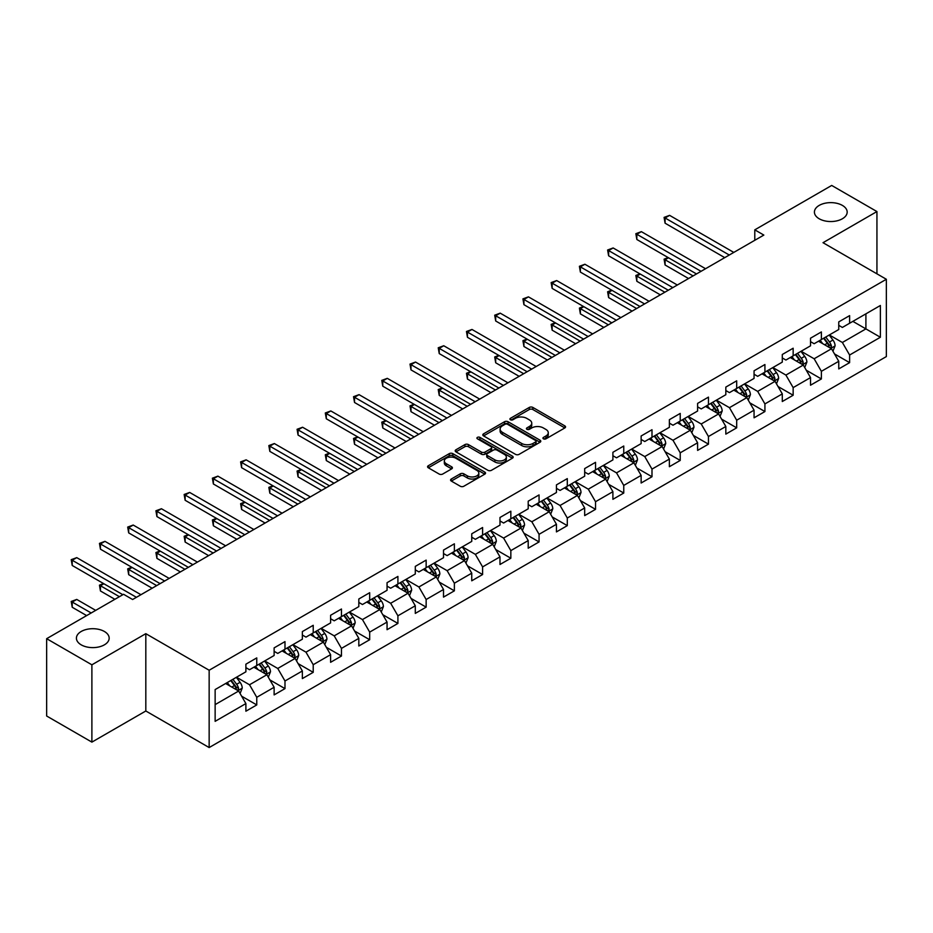 <?xml version="1.0" encoding="UTF-8"?>
<svg xmlns="http://www.w3.org/2000/svg" width="933" height="933" viewBox="0 0 933 933"><rect width="100%" height="100%" fill="white"/><g stroke="black" fill="none" stroke-linecap="round" stroke-linejoin="round"><path stroke-width="1.4" d="M543.461 438.837A1.761 1.015 0 0 0 545.945 438.837L564.827 427.944A2.507 1.446 0 0 0 565.561 426.917A2.507 1.446 0 0 0 564.827 425.891L532.848 407.429A2.507 1.446 0 0 0 529.303 407.429L510.421 418.334A1.761 1.015 0 0 0 509.908 419.045A1.761 1.015 0 0 0 510.421 419.768A1.761 1.015 0 0 0 512.905 419.768L515.354 418.357A8.035 4.642 0 0 1 526.725 418.357L529.384 419.897A8.035 4.642 0 0 1 531.74 423.174A8.035 4.642 0 0 1 529.384 426.463L526.947 427.874A1.761 1.015 0 0 0 526.434 428.585A1.761 1.015 0 0 0 526.947 429.308A1.761 1.015 0 0 0 529.431 429.308L531.868 427.897A8.035 4.642 0 0 1 543.239 427.897L545.91 429.437A8.035 4.642 0 0 1 548.266 432.714A8.035 4.642 0 0 1 545.91 435.991L543.461 437.402A1.761 1.015 0 0 0 542.948 438.125A1.761 1.015 0 0 0 543.461 438.837L543.461 437.402M104.379 631.478A16.374 9.458 0 0 0 86.524 629.425A16.374 9.458 0 0 0 76.413 638.16A16.374 9.458 0 0 0 81.218 644.855A16.374 9.458 0 0 0 99.061 646.896A16.374 9.458 0 0 0 109.173 638.16A16.374 9.458 0 0 0 104.379 631.478M842.371 205.4A16.374 9.458 0 0 0 824.527 203.347A16.374 9.458 0 0 0 814.416 212.083A16.374 9.458 0 0 0 819.209 218.777A16.374 9.458 0 0 0 837.064 220.818A16.374 9.458 0 0 0 847.176 212.083A16.374 9.458 0 0 0 842.371 205.4M451.315 479.014A2.507 1.446 0 0 0 450.581 480.04A2.507 1.446 0 0 0 451.315 481.066L460.284 486.245A2.507 1.446 0 0 0 463.841 486.245L484.798 474.151A2.507 1.446 0 0 0 485.533 473.124A2.507 1.446 0 0 0 484.798 472.098L452.82 453.636A2.507 1.446 0 0 0 449.274 453.636L428.317 465.742A2.507 1.446 0 0 0 427.571 466.768A2.507 1.446 0 0 0 428.317 467.783L439.151 474.046A2.507 1.446 0 0 0 442.697 474.046L451.665 468.867A2.507 1.446 0 0 0 452.412 467.841A2.507 1.446 0 0 0 451.665 466.815L446.301 463.713A6.718 3.884 0 0 1 444.33 460.972A6.718 3.884 0 0 1 448.481 457.38A6.718 3.884 0 0 1 455.805 458.22L476.845 470.384A6.718 3.884 0 0 1 478.816 473.124A6.718 3.884 0 0 1 474.675 476.705A6.718 3.884 0 0 1 467.351 475.865L463.841 473.836A2.507 1.446 0 0 0 460.284 473.836L451.315 479.014L451.315 481.066L460.284 475.923L460.284 473.836M145.816 633.67L91.889 664.809L46.65 638.685L46.65 716.008L91.889 742.12L145.816 710.993L209.155 747.555L209.155 670.244L145.816 633.67L145.816 710.993M876.938 273.836L876.938 211.558L823.011 242.697L886.35 279.27L209.155 670.244M876.938 211.558L831.7 185.445L754.785 229.845L754.785 240.294M46.65 638.685L123.564 594.286L132.614 599.511L763.835 235.069L754.785 229.845M515.529 454.359A2.507 1.446 0 0 0 519.086 454.359L540.044 442.254A2.507 1.446 0 0 0 540.778 441.227A2.507 1.446 0 0 0 540.044 440.201L508.065 421.739A2.507 1.446 0 0 0 504.52 421.739L483.551 433.845A2.507 1.446 0 0 0 482.816 434.871A2.507 1.446 0 0 0 483.551 435.898L515.529 454.359M478.128 439.221A1.761 1.015 0 0 1 479.912 439.466L479.912 437.379L512.427 456.144A2.507 1.446 0 0 1 513.162 457.17A2.507 1.446 0 0 1 512.427 458.196L491.458 470.302A2.507 1.446 0 0 1 487.912 470.302L455.934 451.84L464.902 446.697L464.902 444.609L455.934 449.788A2.507 1.446 0 0 0 455.199 450.814A2.507 1.446 0 0 0 455.934 451.84L455.934 449.788M464.902 446.697A2.507 1.446 0 0 1 468.459 446.697L468.459 444.609A2.507 1.446 0 0 0 464.902 444.609M468.459 444.609L481.428 452.097A2.507 1.446 0 0 0 484.973 452.097L490.933 448.656A2.507 1.446 0 0 0 491.668 447.642A2.507 1.446 0 0 0 490.933 446.615L477.428 438.813A1.761 1.015 0 0 1 476.915 438.102A1.761 1.015 0 0 1 477.999 437.157A1.761 1.015 0 0 1 479.912 437.379M209.155 747.555L886.35 356.581L886.35 279.27M241.647 696.205L256.762 704.928L256.762 697.301L274.127 687.271L274.127 694.898L284.985 688.624L284.985 680.997L302.362 670.967L302.362 678.594L313.22 672.331L313.22 664.704L330.597 654.674L330.597 662.302L341.455 656.027L341.455 648.4L358.82 638.37L358.82 645.998L369.678 639.735L369.678 632.107L387.055 622.078L387.055 629.705L397.913 623.431L397.913 615.803L415.29 605.774L415.29 613.401L426.148 607.138L426.148 599.511L443.513 589.481L443.513 597.108L454.371 590.834L454.371 583.207L471.748 573.177L471.748 580.804L482.606 574.53L482.606 566.902L499.983 556.873L499.983 564.5L510.841 558.237L510.841 550.61L528.206 540.58L528.206 548.207L539.064 541.933L539.064 534.306L556.441 524.276L556.441 531.903L567.299 525.641L567.299 518.013L584.676 507.984L584.676 515.611L595.534 509.336L595.534 501.709L612.899 491.679L612.899 499.307L623.757 493.044L623.757 485.417L641.134 475.387L641.134 483.014L651.992 476.74L651.992 469.112L669.369 459.083L669.369 466.71L680.227 460.435L680.227 452.808L697.604 442.778L697.604 450.406L708.462 444.143L708.462 436.516L725.827 426.486L725.827 434.113L736.685 427.839L736.685 420.212L754.062 410.182L754.062 417.809L764.92 411.546L764.92 403.919L782.297 393.889L782.297 401.517L793.155 395.242L793.155 387.615L810.52 377.585L810.52 385.212L821.378 378.95L821.378 371.322L838.755 361.293L838.755 368.92L849.613 362.645L849.613 355.018L880.379 337.256L880.379 305.488L865.906 313.85L865.906 328.894L880.379 337.256M256.762 704.928L245.892 711.203L245.892 703.575L215.138 721.337L215.138 689.569L245.892 671.807L245.892 664.179L256.762 657.905L256.762 665.532L274.127 655.502L274.127 647.875L284.985 641.612L284.985 649.24L302.362 639.21L302.362 631.583L313.22 625.308L313.22 632.936L330.597 622.906L330.597 615.279L341.455 609.016L341.455 616.643L358.82 606.613L358.82 598.986L369.678 592.712L369.678 600.339L387.055 590.309L387.055 582.682L397.913 576.419L397.913 584.046L415.29 574.017L415.29 566.389L426.148 560.115L426.148 567.742L443.513 557.712L443.513 550.085L454.371 543.811L454.371 551.438L471.748 541.408L471.748 533.781L482.606 527.518L482.606 535.145L499.983 525.116L499.983 517.488L510.841 511.214L510.841 518.841L528.206 508.812L528.206 501.184L539.064 494.922L539.064 502.549L556.441 492.519L556.441 484.892L567.299 478.617L567.299 486.245L584.676 476.215L584.676 468.588L595.534 462.325L595.534 469.952L612.899 459.922L612.899 452.295L623.757 446.021L623.757 453.648L641.134 443.618L641.134 435.991L651.992 429.716L651.992 437.344L669.369 427.314L669.369 419.687L680.227 413.424L680.227 421.051L697.604 411.021L697.604 403.394L708.462 397.12L708.462 404.747L725.827 394.717L725.827 387.09L736.685 380.827L736.685 388.455L754.062 378.425L754.062 370.798L764.92 364.523L764.92 372.15L782.297 362.121L782.297 354.493L793.155 348.231L793.155 355.858L810.52 345.828L810.52 338.201L821.378 331.926L821.378 339.554L838.755 329.524L838.755 321.897L849.613 315.622L849.613 323.25L880.379 305.488M253.858 667.212L266.885 674.734L249.519 684.764L236.492 677.241M245.892 667.631L249.519 669.719L256.762 665.532M249.519 684.764L256.762 697.301M266.885 674.734L274.127 687.271M282.093 650.907L295.12 658.43L277.754 668.46L264.715 660.937M274.127 651.327L277.754 653.415L284.985 649.24M277.754 668.46L284.985 680.997M295.12 658.43L302.362 670.967M310.327 634.615L323.354 642.137L305.977 652.167L292.95 644.645M302.362 635.035L305.977 637.122L313.22 632.936M305.977 652.167L313.22 664.704M323.354 642.137L330.597 654.674M338.551 618.311L351.589 625.833L334.212 635.863L321.185 628.341M330.597 618.731L334.212 620.818L341.455 616.643M334.212 635.863L341.455 648.4M351.589 625.833L358.82 638.37M366.786 602.018L379.813 609.541L362.447 619.57L349.409 612.048M358.82 602.426L362.447 604.526L369.678 600.339M362.447 619.57L369.678 632.107M379.813 609.541L387.055 622.078M395.021 585.714L408.048 593.236L390.67 603.266L377.643 595.744M387.055 586.134L390.67 588.222L397.913 584.046M390.67 603.266L397.913 615.803M408.048 593.236L415.29 605.774M423.244 569.41L436.282 576.932L418.905 586.974L405.878 579.44M415.29 569.83L418.905 571.917L426.148 567.742M418.905 586.974L426.148 599.511M436.282 576.932L443.513 589.481M451.479 553.117L464.506 560.64L447.14 570.669L434.102 563.147M443.513 553.537L447.14 555.625L454.371 551.438M447.14 570.669L454.371 583.207M464.506 560.64L471.748 573.177M479.714 536.813L492.741 544.336L475.364 554.365L462.336 546.843M471.748 537.233L475.364 539.321L482.606 535.145M475.364 554.365L482.606 566.902M492.741 544.336L499.983 556.873M507.937 520.521L520.976 528.043L503.598 538.073L490.571 530.55M499.983 520.941L503.598 523.028L510.841 518.841M503.598 538.073L510.841 550.61M520.976 528.043L528.206 540.58M536.172 504.217L549.199 511.739L531.833 521.769L518.795 514.246M528.206 504.636L531.833 506.724L539.064 502.549M531.833 521.769L539.064 534.306M549.199 511.739L556.441 524.276M564.407 487.924L577.434 495.446L560.057 505.476L547.03 497.954M556.441 488.332L560.057 490.431L567.299 486.245M560.057 505.476L567.299 518.013M577.434 495.446L584.676 507.984M592.63 471.62L605.669 479.142L588.291 489.172L575.264 481.65M584.676 472.04L588.291 474.127L595.534 469.952M588.291 489.172L595.534 501.709M605.669 479.142L612.899 491.679M620.865 455.316L633.892 462.838L616.526 472.868L603.499 465.345M612.899 455.736L616.526 457.823L623.757 453.648M616.526 472.868L623.757 485.417M633.892 462.838L641.134 475.387M649.1 439.023L662.127 446.545L644.75 456.575L631.723 449.053M641.134 439.443L644.75 441.531L651.992 437.344M644.75 456.575L651.992 469.112M662.127 446.545L669.369 459.083M677.335 422.719L690.362 430.241L672.985 440.271L659.958 432.749M669.369 423.139L672.985 425.226L680.227 421.051M672.985 440.271L680.227 452.808M690.362 430.241L697.604 442.778M705.558 406.426L718.597 413.949L701.219 423.979L688.192 416.456M697.604 406.846L701.219 408.934L708.462 404.747M701.219 423.979L708.462 436.516M718.597 413.949L725.827 426.486M733.793 390.122L746.82 397.645L729.454 407.674L716.416 400.152M725.827 390.542L729.454 392.63L736.685 388.455M729.454 407.674L736.685 420.212M746.82 397.645L754.062 410.182M762.028 373.83L775.055 381.352L757.678 391.382L744.651 383.86M754.062 374.238L757.678 376.337L764.92 372.15M757.678 391.382L764.92 403.919M775.055 381.352L782.297 393.889M790.251 357.526L803.29 365.048L785.913 375.078L772.886 367.555M782.297 357.945L785.913 360.033L793.155 355.858M785.913 375.078L793.155 387.615M803.29 365.048L810.52 377.585M818.486 341.221L831.513 348.744L814.147 358.773L801.109 351.251M810.52 341.641L814.147 343.729L821.378 339.554M814.147 358.773L821.378 371.322M831.513 348.744L838.755 361.293M852.867 321.372L865.906 328.894L842.371 342.481L829.344 334.959M838.755 325.349L842.371 327.436L849.613 323.25M842.371 342.481L849.613 355.018M91.889 664.809L91.889 742.12M215.138 704.613L238.661 691.026L225.634 683.504M238.661 691.026L245.892 703.575M834.499 353.922L849.613 362.645M806.275 370.226L821.378 378.95M778.04 386.519L793.155 395.242M749.805 402.823L764.92 411.546M721.582 419.115L736.685 427.839M693.347 435.419L708.462 444.143M665.112 451.712L680.227 460.435M636.877 468.016L651.992 476.74M608.654 484.32L623.757 493.044M580.419 500.613L595.534 509.336M552.184 516.917L567.299 525.641M523.961 533.209L539.064 541.933M495.726 549.514L510.841 558.237M467.491 565.806L482.606 574.53M439.268 582.11L454.371 590.834M411.033 598.415L426.148 607.138M382.798 614.707L397.913 623.431M354.575 631.011L369.678 639.735M326.34 647.304L341.455 656.027M298.105 663.608L313.22 672.331M269.882 679.9L284.985 688.624M544.161 439.093L545.91 438.09A8.035 4.642 0 0 0 548.266 434.801L548.266 432.714M531.74 423.174L531.74 425.261A8.035 4.642 0 0 1 529.384 428.55L527.646 429.553M564.827 425.891L564.827 427.944L532.848 409.529A2.507 1.446 0 0 0 529.303 409.529L511.121 420.013M540.009 442.277L508.065 423.827A2.507 1.446 0 0 0 504.52 423.827L483.586 435.909M535.6 441.939A1.761 1.015 0 0 0 536.113 441.227A1.761 1.015 0 0 0 535.6 440.504L507.54 424.305A1.761 1.015 0 0 0 505.045 424.305L502.479 425.786A8.035 4.642 0 0 0 500.123 429.075A8.035 4.642 0 0 0 502.479 432.352L521.664 443.432A8.035 4.642 0 0 0 533.023 443.432L535.6 441.939L535.6 444.038A1.761 1.015 0 0 0 536.113 443.315L536.113 441.227M500.123 429.075L500.123 431.163A8.035 4.642 0 0 0 502.479 434.44L502.479 432.352M535.6 444.038L533.023 445.519A8.035 4.642 0 0 1 521.664 445.519L502.479 434.44M468.459 446.697L481.428 454.184A2.507 1.446 0 0 0 484.973 454.184L490.933 450.756A2.507 1.446 0 0 0 491.668 449.729L491.668 447.642M479.912 439.466L512.392 458.22M494.875 459.864A6.718 3.884 0 0 0 502.199 460.704A6.718 3.884 0 0 0 506.351 457.123A6.718 3.884 0 0 0 504.38 454.383L496.962 450.103A2.507 1.446 0 0 0 493.417 450.103L487.469 453.531A2.507 1.446 0 0 0 486.723 454.558A2.507 1.446 0 0 0 487.469 455.584L494.875 459.864L494.875 461.952A6.718 3.884 0 0 0 502.199 462.791A6.718 3.884 0 0 0 506.351 459.211L506.351 457.123M486.723 454.558L486.723 456.645A2.507 1.446 0 0 0 487.469 457.671L487.469 455.584M494.875 461.952L487.469 457.671M478.816 473.124L478.816 475.212A6.718 3.884 0 0 1 474.675 478.792A6.718 3.884 0 0 1 467.351 477.953L463.841 475.923A2.507 1.446 0 0 0 460.284 475.923M444.33 460.972L444.33 463.06A6.718 3.884 0 0 0 446.301 465.8L446.301 463.713M451.642 468.879L446.301 465.8M484.763 474.162L452.82 455.724A2.507 1.446 0 0 0 449.274 455.724L428.34 467.806M832.947 351.228L835.093 345.805A6.788 3.919 -120 0 0 832.936 340.032L829.204 335.04M822.684 343.647L820.154 340.265M668.518 257.776L665.077 259.759L665.077 264.984L688.554 278.535M830.463 348.137L831.443 346.096A6.788 3.919 -120 0 0 829.495 342.014L825.763 337.023M824.061 338.003L828.201 343.542A3.452 1.994 60 0 1 828.831 344.592L831.443 346.096M823.594 338.282L827.326 343.262A6.788 3.919 60 0 1 829.262 347.344M665.077 264.984L664.086 259.187L693.079 275.923M664.086 259.187L668.121 257.543M729.268 255.024L665.077 217.972L669.602 215.36L733.793 252.411M724.743 257.636L665.077 223.197L665.077 217.972L664.086 217.389L669.602 215.36M665.077 223.197L664.086 217.389M804.712 367.52L806.87 362.097A6.788 3.919 -120 0 0 804.701 356.324L800.969 351.344M794.461 359.951L791.919 356.569M640.283 274.08L636.842 276.063L636.842 281.288L660.319 294.84M802.24 364.441L803.208 362.389A6.788 3.919 -120 0 0 801.26 358.307L797.528 353.327M795.826 354.307L799.978 359.835A3.452 1.994 60 0 1 800.607 360.884L803.208 362.389M795.359 354.575L799.091 359.567A6.788 3.919 60 0 1 801.039 363.648M636.842 281.288L635.851 275.492L664.844 292.227M635.851 275.492L639.886 273.847M776.478 383.825L778.635 378.401A6.788 3.919 -120 0 0 776.466 372.629L772.734 367.637M766.226 376.256L763.684 372.862M612.06 290.373L608.619 292.356L608.619 297.58L632.084 311.132M774.005 380.746L774.973 378.693A6.788 3.919 -120 0 0 773.037 374.611L769.293 369.62M767.602 370.611L771.743 376.139A3.452 1.994 60 0 1 772.372 377.189L774.973 378.693M767.124 370.879L770.856 375.859A6.788 3.919 60 0 1 772.804 379.941M608.619 297.58L607.616 291.784L636.609 308.52M607.616 291.784L611.651 290.14M701.033 271.328L636.842 234.265L641.368 231.652L705.558 268.716M696.508 273.94L636.842 239.489L636.842 234.265L635.851 233.693L641.368 231.652M636.842 239.489L635.851 233.693M672.81 287.632L608.619 250.569L613.144 247.956L677.335 285.02M668.285 290.233L608.619 255.794L608.619 250.569L607.616 249.997L613.144 247.956M608.619 255.794L607.616 249.997M748.254 400.117L750.4 394.694A6.788 3.919 -120 0 0 748.243 388.921L744.511 383.941M737.991 392.548L735.461 389.166M583.825 306.677L580.384 308.66L580.384 313.885L603.861 327.436M745.77 397.038L746.738 394.986A6.788 3.919 -120 0 0 744.802 390.915L741.07 385.924M739.368 386.903L743.508 392.431A3.452 1.994 60 0 1 744.137 393.481L746.738 394.986M738.889 387.172L742.633 392.163A6.788 3.919 60 0 1 744.569 396.245M580.384 313.885L579.393 308.088L608.374 324.824M579.393 308.088L583.428 306.444M720.019 416.421L722.177 410.998A6.788 3.919 -120 0 0 720.008 405.225L716.276 400.234M709.768 408.852L707.226 405.458M555.59 322.97L552.149 324.964L552.149 330.177L575.626 343.729M717.547 413.342L718.515 411.29A6.788 3.919 -120 0 0 716.567 407.208L712.835 402.228M711.133 403.208L715.284 408.736A3.452 1.994 60 0 1 715.903 409.785L718.515 411.29M710.666 403.476L714.398 408.467A6.788 3.919 60 0 1 716.346 412.538M552.149 330.177L551.158 324.381L580.151 341.116M551.158 324.381L555.193 322.748M691.785 432.725L693.942 427.302A6.788 3.919 -120 0 0 691.773 421.518L688.041 416.538M681.533 425.145L678.991 421.763M527.355 339.274L523.926 341.256L523.926 346.481L547.391 360.033M689.312 429.635L690.28 427.582A6.788 3.919 -120 0 0 688.344 423.512L684.6 418.52M682.909 419.5L687.05 425.04A3.452 1.994 60 0 1 687.679 426.089L690.28 427.582M682.431 419.78L686.163 424.76A6.788 3.919 60 0 1 688.111 428.842M523.926 346.481L522.923 340.685L551.916 357.421M522.923 340.685L526.958 339.041M644.575 303.925L580.384 266.861L584.909 264.249L649.1 301.312M640.05 306.537L580.384 272.086L580.384 266.861L579.393 266.29L584.909 264.249M580.384 272.086L579.393 266.29M616.34 320.229L552.149 283.166L556.674 280.553L620.865 317.617M611.815 322.841L552.149 288.39L552.149 283.166L551.158 282.594L556.674 280.553M552.149 288.39L551.158 282.594M588.117 336.521L523.926 299.47L528.451 296.857L592.642 333.909M583.591 339.134L523.926 304.683L523.926 299.47L522.923 298.887L528.451 296.857M523.926 304.683L522.923 298.887M661.462 446.161L665.707 443.595A6.788 3.919 -120 0 0 663.55 437.822L659.806 432.83M653.298 441.449L650.768 438.055M663.561 449.018L665.661 443.723M499.132 355.566L495.691 357.561L495.691 362.785L519.156 376.337M661.077 445.939L662.045 443.886A6.788 3.919 -120 0 0 660.109 439.805L656.377 434.825M654.674 435.804L658.815 441.332A3.452 1.994 60 0 1 659.444 442.382L662.045 443.886M654.196 436.073L657.94 441.064A6.788 3.919 60 0 1 659.876 445.146M495.691 362.785L494.7 356.977L523.681 373.725M494.7 356.977L498.735 355.345M559.882 352.826L495.691 315.762L500.216 313.15L564.407 350.213M555.357 355.438L495.691 320.987L495.691 315.762L494.7 315.191L500.216 313.15M495.691 320.987L494.7 315.191M635.326 465.322L637.484 459.899A6.788 3.919 -120 0 0 635.315 454.126L631.583 449.135M625.063 457.741L622.533 454.359M470.897 371.87L467.456 373.853L467.456 379.078L490.933 392.63M632.842 462.232L633.822 460.191A6.788 3.919 -120 0 0 631.874 456.109L628.142 451.117M626.44 452.097L630.591 457.636A3.452 1.994 60 0 1 631.209 458.686L633.822 460.191M625.973 452.377L629.705 457.357A6.788 3.919 60 0 1 631.641 461.438M467.456 379.078L466.465 373.282L495.458 390.017M466.465 373.282L470.5 371.637M531.647 369.118L467.456 332.066L471.981 329.454L536.172 366.506M527.122 371.731L467.456 337.291L467.456 332.066L466.465 331.483L471.981 329.454M467.456 337.291L466.465 331.483M607.091 481.615L609.249 476.192A6.788 3.919 -120 0 0 607.08 470.419L603.348 465.439M596.84 474.046L594.298 470.664M442.662 388.175L439.233 390.157L439.233 395.382L462.698 408.934M604.619 478.536L605.587 476.483A6.788 3.919 -120 0 0 603.651 472.401L599.907 467.421M598.216 468.401L602.356 473.929A3.452 1.994 60 0 1 602.986 474.979L605.587 476.483M597.738 468.669L601.47 473.661A6.788 3.919 60 0 1 603.418 477.743M439.233 395.382L438.23 389.586L467.223 406.321M438.23 389.586L442.265 387.941M503.423 385.422L439.233 348.359L443.746 345.746L507.937 382.81M498.898 388.035L439.233 353.584L439.233 348.359L438.23 347.787L443.746 345.746M439.233 353.584L438.23 347.787M578.868 497.919L581.014 492.496A6.788 3.919 -120 0 0 578.857 486.723L575.113 481.731M568.605 490.35L566.074 486.956M414.439 404.467L410.998 406.45L410.998 411.675L434.463 425.226M576.384 494.84L577.352 492.787A6.788 3.919 -120 0 0 575.416 488.705L571.684 483.714M569.981 484.705L574.122 490.233A3.452 1.994 60 0 1 574.751 491.283L577.352 492.787M569.503 484.973L573.247 489.953A6.788 3.919 60 0 1 575.183 494.035M410.998 411.675L410.007 405.878L438.988 422.614M410.007 405.878L414.042 404.234M475.189 401.726L410.998 364.663L415.523 362.051L479.714 399.114M470.664 404.327L410.998 369.888L410.998 364.663L410.007 364.092L415.523 362.051M410.998 369.888L410.007 364.092M550.633 514.223L552.791 508.788A6.788 3.919 -120 0 0 550.622 503.015L546.89 498.035M540.37 506.642L537.84 503.26M386.204 420.771L382.763 422.754L382.763 427.979L406.24 441.531M548.149 511.132L549.129 509.08A6.788 3.919 -120 0 0 547.181 505.01L543.449 500.018M541.746 500.998L545.887 506.526A3.452 1.994 60 0 1 546.516 507.575L549.129 509.08M541.28 501.266L545.012 506.257A6.788 3.919 60 0 1 546.948 510.339M382.763 427.979L381.772 422.183L410.765 438.918M381.772 422.183L385.807 420.538M446.954 418.019L382.763 380.956L387.288 378.343L451.479 415.407M442.429 420.631L382.763 386.18L382.763 380.956L381.772 380.384L387.288 378.343M382.763 386.18L381.772 380.384M522.398 530.515L524.556 525.092A6.788 3.919 -120 0 0 522.387 519.319L518.655 514.328M512.147 522.947L509.605 519.553M357.969 437.064L354.528 439.058L354.528 444.271L378.005 457.823M519.926 527.437L520.894 525.384A6.788 3.919 -120 0 0 518.946 521.302L515.214 516.322M513.523 517.302L517.663 522.83A3.452 1.994 60 0 1 518.293 523.88L520.894 525.384M513.045 517.57L516.777 522.562A6.788 3.919 60 0 1 518.725 526.632M354.528 444.271L353.537 438.475L382.53 455.211M353.537 438.475L357.572 436.842M418.719 434.323L354.528 397.26L359.053 394.647L423.244 431.711M414.194 436.936L354.528 402.485L354.528 397.26L353.537 396.688L359.053 394.647M354.528 402.485L353.537 396.688M494.175 546.82L496.321 541.397A6.788 3.919 -120 0 0 494.163 535.612L490.42 530.632M483.912 539.239L481.37 535.857M329.746 453.368L326.305 455.351L326.305 460.575L349.77 474.127M491.691 543.729L492.659 541.676A6.788 3.919 -120 0 0 490.723 537.606L486.979 532.615M485.288 533.594L489.428 539.134A3.452 1.994 60 0 1 490.058 540.184L492.659 541.676M484.81 533.874L488.554 538.854A6.788 3.919 60 0 1 490.49 542.936M326.305 460.575L325.302 454.779L354.295 471.515M325.302 454.779L329.349 453.135M390.495 450.616L326.305 413.564L330.83 410.952L395.021 448.003M385.97 453.228L326.305 418.777L326.305 413.564L325.302 412.981L330.83 410.952M326.305 418.777L325.302 412.981M465.94 563.112L468.086 557.689A6.788 3.919 -120 0 0 465.929 551.916L462.197 546.925M455.677 555.543L453.146 552.149M301.511 469.661L298.07 471.655L298.07 476.88L321.547 490.431M463.456 560.033L464.436 557.981A6.788 3.919 -120 0 0 462.488 553.899L458.756 548.919M457.053 549.899L461.194 555.427A3.452 1.994 60 0 1 461.823 556.476L464.436 557.981M456.587 550.167L460.319 555.158A6.788 3.919 60 0 1 462.255 559.24M298.07 476.88L297.079 471.072L326.072 487.819M297.079 471.072L301.114 469.439M362.261 466.92L298.07 429.856L302.595 427.244L366.786 464.307M357.736 469.532L298.07 435.081L298.07 429.856L297.079 429.285L302.595 427.244M298.07 435.081L297.079 429.285M437.705 579.416L439.863 573.993A6.788 3.919 -120 0 0 437.694 568.22L433.962 563.229M427.454 571.836L424.912 568.454M273.276 485.965L269.835 487.947L269.835 493.172L293.312 506.724M435.233 576.326L436.201 574.285A6.788 3.919 -120 0 0 434.253 570.203L430.521 565.211M428.818 566.191L432.97 571.731A3.452 1.994 60 0 1 433.6 572.78L436.201 574.285M428.352 566.471L432.084 571.451A6.788 3.919 60 0 1 434.032 575.533M269.835 493.172L268.844 487.376L297.837 504.112M268.844 487.376L272.879 485.731M334.026 483.212L269.835 446.161L274.36 443.548L338.551 480.6M329.501 485.825L269.835 451.385L269.835 446.161L268.844 445.577L274.36 443.548M269.835 451.385L268.844 445.577M409.482 595.709L411.628 590.286A6.788 3.919 -120 0 0 409.47 584.513L405.727 579.533M399.219 588.14L396.677 584.758M245.052 502.269L241.612 504.252L241.612 509.476L265.077 523.028M406.998 592.63L407.966 590.577A6.788 3.919 -120 0 0 406.03 586.495L402.286 581.516M400.595 582.495L404.735 588.023A3.452 1.994 60 0 1 405.365 589.073L407.966 590.577M400.117 582.763L403.849 587.755A6.788 3.919 60 0 1 405.797 591.837M241.612 509.476L240.609 503.68L269.602 520.416M240.609 503.68L244.644 502.036M305.802 499.517L241.612 462.453L246.137 459.841L310.327 496.904M301.277 502.129L241.612 467.678L241.612 462.453L240.609 461.882L246.137 459.841M241.612 467.678L240.609 461.882M381.247 612.013L383.393 606.59A6.788 3.919 -120 0 0 381.235 600.817L377.503 595.825M370.984 604.444L368.453 601.05M216.818 518.561L213.377 520.544L213.377 525.769L236.854 539.321M378.763 608.934L379.731 606.882A6.788 3.919 -120 0 0 377.795 602.8L374.063 597.808M372.36 598.799L376.5 604.327A3.452 1.994 60 0 1 377.13 605.377L379.731 606.882M371.894 599.068L375.626 604.048A6.788 3.919 60 0 1 377.562 608.129M213.377 525.769L212.386 519.973L241.367 536.708M212.386 519.973L216.421 518.328M277.567 515.821L213.377 478.757L217.902 476.145L282.093 513.208M273.042 518.421L213.377 483.982L213.377 478.757L212.386 478.186L217.902 476.145M213.377 483.982L212.386 478.186M353.012 628.317L355.17 622.894A6.788 3.919 -120 0 0 353.001 617.11L349.269 612.13M342.761 620.737L340.218 617.354M188.583 534.866L185.142 536.848L185.142 542.073L208.619 555.625M350.54 625.227L351.508 623.174A6.788 3.919 -120 0 0 349.56 619.104L345.828 614.112M344.125 615.092L348.277 620.62A3.452 1.994 60 0 1 348.895 621.67L351.508 623.174M343.659 615.372L347.391 620.352A6.788 3.919 60 0 1 349.339 624.434M185.142 542.073L184.151 536.277L213.144 553.012M184.151 536.277L188.186 534.632M249.333 532.113L185.142 495.05L189.667 492.437L253.858 529.501M244.808 534.726L185.142 500.275L185.142 495.05L184.151 494.478L189.667 492.437M185.142 500.275L184.151 494.478M324.777 644.61L326.935 639.187A6.788 3.919 -120 0 0 324.766 633.414L321.034 628.422M314.526 637.041L311.984 633.647M160.359 551.158L156.919 553.152L156.919 558.366L180.384 571.917M322.305 641.531L323.273 639.478A6.788 3.919 -120 0 0 321.337 635.396L317.593 630.416M315.902 631.396L320.042 636.924A3.452 1.994 60 0 1 320.672 637.974L323.273 639.478M315.424 631.664L319.156 636.656A6.788 3.919 60 0 1 321.104 640.726M156.919 558.366L155.916 552.569L184.909 569.305M155.916 552.569L159.951 550.937M221.109 548.417L156.919 511.354L161.444 508.742L225.634 545.805M216.584 551.03L156.919 516.579L156.919 511.354L155.916 510.783L161.444 508.742M156.919 516.579L155.916 510.783M296.554 660.914L298.7 655.491A6.788 3.919 -120 0 0 296.542 649.706L292.799 644.726M286.291 653.333L283.76 649.951M132.124 567.462L128.684 569.445L128.684 574.67L152.149 588.222M294.07 657.823L295.038 655.771A6.788 3.919 -120 0 0 293.102 651.7L289.37 646.709M287.667 647.689L291.807 653.228A3.452 1.994 60 0 1 292.437 654.278L295.038 655.771M287.189 647.969L290.933 652.948A6.788 3.919 60 0 1 292.869 657.03M128.684 574.67L127.693 568.873L156.674 585.609M127.693 568.873L131.728 567.229M192.874 564.71L128.684 527.658L133.209 525.046L197.399 562.098M188.349 567.322L128.684 532.883L128.684 527.658L127.693 527.075L133.209 525.046M128.684 532.883L127.693 527.075M268.319 677.206L270.477 671.783A6.788 3.919 -120 0 0 268.307 666.01L264.575 661.03M258.068 669.637L255.525 666.244M103.89 583.755L100.449 585.749L100.449 590.974L114.876 599.301M265.835 674.127L266.815 672.075A6.788 3.919 -120 0 0 264.867 667.993L261.135 663.013M259.432 663.993L263.584 669.521A3.452 1.994 60 0 1 264.202 670.57L266.815 672.075M258.966 664.261L262.698 669.253A6.788 3.919 60 0 1 264.645 673.334M100.449 590.974L99.458 585.166L119.401 596.688M99.458 585.166L103.493 583.533M164.64 581.014L100.449 543.951L104.974 541.338L169.165 578.402M160.114 583.626L100.449 549.175L100.449 543.951L99.458 543.379L104.974 541.338M100.449 549.175L99.458 543.379M240.084 693.511L242.242 688.087A6.788 3.919 -120 0 0 240.073 682.315L236.341 677.323M229.833 685.93L227.29 682.548M95.691 610.369L76.751 599.429L72.226 602.042L72.226 607.266L86.641 615.593M237.612 690.432L238.58 688.379A6.788 3.919 -120 0 0 236.644 684.297L232.9 679.306M231.209 680.285L235.349 685.825A3.452 1.994 60 0 1 235.979 686.875L238.58 688.379M230.731 680.565L234.463 685.545A6.788 3.919 60 0 1 236.411 689.627M72.226 607.266L71.223 601.47L91.166 612.981M71.223 601.47L76.751 599.429M136.416 597.307L72.226 560.255L76.751 557.642L140.93 594.694M122.841 594.694L72.226 565.48L72.226 560.255L71.223 559.672L76.751 557.642M72.226 565.48L71.223 559.672M545.91 438.09L545.91 435.991M526.947 429.308L526.947 427.874M529.384 428.55L529.384 426.463M510.421 419.768L510.421 418.334M529.303 409.529L529.303 407.429M532.848 409.529L532.848 407.429M483.551 435.898L483.551 433.845M504.52 423.827L504.52 421.739M508.065 423.827L508.065 421.739M540.044 442.254L540.044 440.201M521.664 445.519L521.664 443.432M533.023 445.519L533.023 443.432M481.428 454.184L481.428 452.097M484.973 454.184L484.973 452.097M490.933 450.756L490.933 448.656M512.427 458.196L512.427 456.144M463.841 475.923L463.841 473.836M467.351 477.953L467.351 475.865M451.665 468.867L451.665 466.815M428.317 467.783L428.317 465.742M449.274 455.724L449.274 453.636M452.82 455.724L452.82 453.636M484.798 474.151L484.798 472.098M830.848 348.359L835.058 345.933M829.495 342.014L832.936 340.032M824.667 344.802L827.326 343.262M802.613 364.663L806.823 362.237M801.26 358.307L804.701 356.324M796.444 361.094L799.091 359.567M774.378 380.956L778.589 378.53M773.037 374.611L776.466 372.629M768.209 377.399L770.856 375.859M746.155 397.26L750.365 394.834M744.802 390.915L748.243 388.921M739.974 393.691L742.633 392.163M717.92 413.564L722.13 411.126M716.567 407.208L720.008 405.225M711.751 409.995L714.398 408.467M689.685 429.856L693.895 427.431M688.344 423.512L691.773 421.518M683.516 426.288L686.163 424.76M660.109 439.805L663.55 437.822M655.281 442.592L657.94 441.064M633.227 462.453L637.437 460.027M631.874 456.109L635.315 454.126M627.058 458.896L629.705 457.357M604.992 478.757L609.202 476.331M603.651 472.401L607.08 470.419M598.823 475.189L601.47 473.661M576.769 495.05L580.967 492.624M575.416 488.705L578.857 486.723M570.588 491.493L573.247 489.953M548.534 511.354L552.744 508.928M547.181 505.01L550.622 503.015M542.365 507.785L545.012 506.257M520.299 527.658L524.509 525.221M518.946 521.302L522.387 519.319M514.13 524.089L516.777 522.562M492.076 543.951L496.274 541.525M490.723 537.606L494.163 535.612M485.895 540.382L488.554 538.854M463.841 560.255L468.051 557.817M462.488 553.899L465.929 551.916M457.66 556.686L460.319 555.158M435.606 576.547L439.816 574.122M434.253 570.203L437.694 568.22M429.437 572.99L432.084 571.451M407.383 592.852L411.581 590.426M406.03 586.495L409.47 584.513M401.202 589.283L403.849 587.755M379.148 609.144L383.358 606.718M377.795 602.8L381.235 600.817M372.967 605.587L375.626 604.048M350.913 625.448L355.123 623.022M349.56 619.104L353.001 617.11M344.744 621.879L347.391 620.352M322.678 641.752L326.888 639.315M321.337 635.396L324.766 633.414M316.509 638.184L319.156 636.656M294.455 658.045L298.665 655.619M293.102 651.7L296.542 649.706M288.274 654.476L290.933 652.948M266.22 674.349L270.43 671.912M264.867 667.993L268.307 666.01M260.05 670.78L262.698 669.253M237.985 690.642L242.195 688.216M236.644 684.297L240.073 682.315M231.816 687.085L234.463 685.545"/></g></svg>
